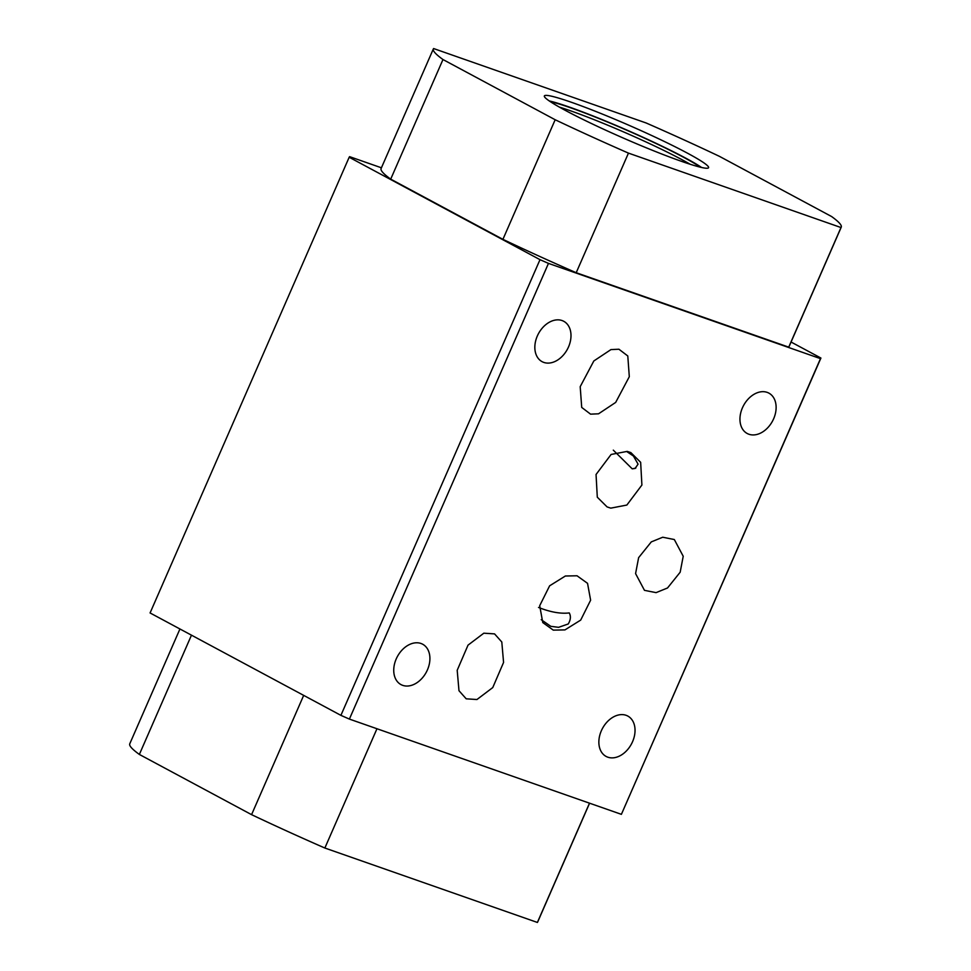 <?xml version="1.0" encoding="UTF-8"?>
<svg xmlns="http://www.w3.org/2000/svg" width="971" height="971" viewBox="0 0 971 971"><rect width="100%" height="100%" fill="white"/><g stroke="black" fill="none" stroke-linecap="round" stroke-linejoin="round"><path stroke-width="1.46" d="M638.627 557.657L635.58 573.606L644.477 590.344L656.08 592.638L667.526 587.977L680.173 572.21L683.22 556.262L674.323 539.536L662.732 537.23L651.286 541.903L638.627 557.657M613.308 450.156L632.206 468.823L635.107 468.435L638.068 464.15L633.432 456.03L627.072 451.782M630.847 452.583L627.181 451.394L611.099 454.464L596.048 474.491L597.299 497.201L607.106 506.935L610.783 508.136L626.853 505.054L641.904 485.039L640.654 462.317L630.847 452.583M618.94 349.232L610.965 349.584L593.827 360.969L580.197 386.676L581.714 407.419L590.574 414.156L598.549 413.804L615.675 402.419L629.305 376.712L627.788 355.969L618.94 349.232M466.201 698.817L476.955 699.521L492.758 687.565L503.573 662.428L501.801 642.001L494.567 633.893L483.825 633.189L468.022 645.145L457.195 670.293L458.98 690.709L466.201 698.817M553.288 630.13L564.952 629.9L580.694 620.093L590.623 600.199L587.54 583.34L577.029 575.779L565.365 576.009L549.622 585.816L539.694 605.71L542.777 622.569L553.288 630.13M538.517 607.433C550.375 612.131 560.619 613.963 569.249 612.919C571.033 616.16 570.705 619.838 568.253 623.965L558.592 627.327L550.812 626.331L541.223 619.68M569.843 614.23A29.458 9.892 -136 0 0 569.249 612.919L569.746 613.975M687.517 153.2A89.611 6.991 23.6 0 0 598.318 112.454A89.611 6.991 23.6 0 0 544.355 95.947A89.611 6.991 23.6 0 0 565.425 110.439A89.611 6.991 23.6 0 0 654.624 151.185A89.611 6.991 23.6 0 0 708.587 167.692A89.611 6.991 23.6 0 0 687.517 153.2M701.596 167.485A89.611 6.991 23.6 0 0 685.429 157.982A89.611 6.991 23.6 0 0 549.258 100.935M700.309 167.182A87.293 6.809 23.6 0 0 683.839 157.423A87.293 6.809 23.6 0 0 550.351 101.676M690.15 164.257A85.715 6.688 23.6 0 0 681.691 159.535A85.715 6.688 23.6 0 0 559.417 107.138M427.434 669.881A22.916 16.434 -61.8 0 1 400.999 684.604A22.916 16.434 -61.8 0 1 396.217 658.945A22.916 16.434 -61.8 0 1 422.664 644.222A22.916 16.434 -61.8 0 1 427.434 669.881M568.52 346.938A22.916 16.434 -61.8 0 1 542.085 361.661A22.916 16.434 -61.8 0 1 537.315 336.015A22.916 16.434 -61.8 0 1 563.75 321.292A22.916 16.434 -61.8 0 1 568.52 346.938M773.644 418.78A22.916 16.434 -61.8 0 1 747.197 433.491A22.916 16.434 -61.8 0 1 742.427 407.844A22.916 16.434 -61.8 0 1 768.874 393.121A22.916 16.434 -61.8 0 1 773.644 418.78M632.558 741.71A22.916 16.434 -61.8 0 1 606.11 756.433A22.916 16.434 -61.8 0 1 601.34 730.775A22.916 16.434 -61.8 0 1 627.788 716.052A22.916 16.434 -61.8 0 1 632.558 741.71M381.421 167.801L349.609 156.659L349.172 157.253L539.997 259.67L548.469 263.384L820.483 358.639L820.92 358.044L791.062 342.023M548.469 263.384L349.39 719.086L621.391 814.341L820.483 358.639M589.579 803.199L537.655 922.062A222.565 17.344 -156.4 0 1 537.388 922.45L589.506 803.175M191.469 635.168L139.363 754.443L251.574 814.657A222.565 17.344 23.6 0 0 324.86 848.023L537.388 922.45M139.363 754.443A222.565 17.344 -156.4 0 1 129.75 743.847L179.938 628.977M433.345 48.938L381.093 168.553A222.565 17.344 23.6 0 0 390.706 179.137L502.917 239.352L555.169 119.749L442.97 59.534A222.565 17.344 -156.4 0 1 433.345 48.938A222.565 17.344 -156.4 0 1 433.612 48.55L646.14 122.977A222.565 17.344 -156.4 0 1 719.426 156.343L831.637 216.557A222.565 17.344 -156.4 0 1 841.25 227.153A222.565 17.344 -156.4 0 1 840.995 227.542L628.455 153.115L576.204 272.717L788.731 347.145A222.565 17.344 23.6 0 0 788.998 346.756L841.25 227.153M555.169 119.749A222.565 17.344 23.6 0 0 628.455 153.115M820.92 358.044L621.391 814.341M376.966 728.736L324.86 848.023M251.574 814.657L303.68 695.382M502.917 239.352A222.565 17.344 23.6 0 0 576.204 272.717M349.172 157.253L150.08 612.956L340.906 715.36L539.997 259.67M349.39 719.086L340.906 715.36M788.731 347.145L840.995 227.542M442.97 59.534L390.706 179.137M632.206 468.823A29.458 5.741 -176 0 0 635.884 467.973"/></g></svg>
